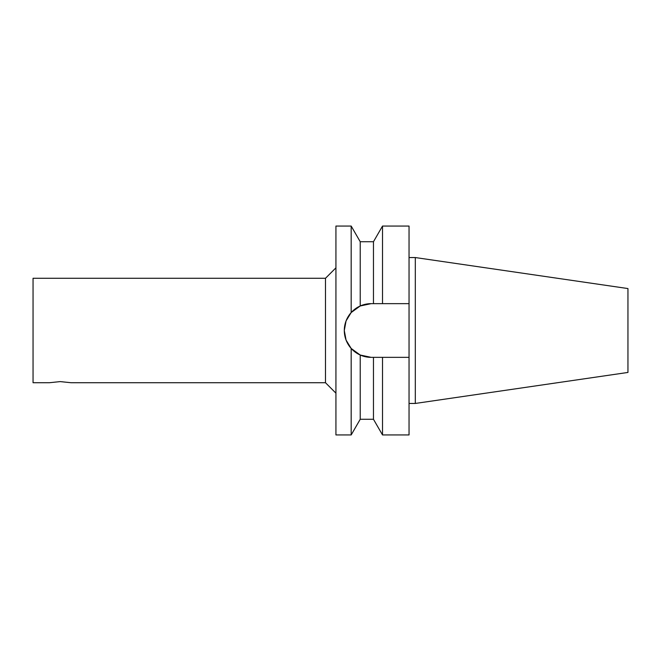<?xml version="1.0" encoding="UTF-8"?>
<svg xmlns="http://www.w3.org/2000/svg" width="661" height="661" viewBox="0 0 661 661"><rect width="100%" height="100%" fill="white"/><g stroke="black" fill="none" stroke-linecap="round" stroke-linejoin="round"><path stroke-width="0.99" d="M325.485 278.281L33.05 278.281L33.05 382.719L49.451 382.719L60.209 381.604L70.958 382.719L325.485 382.719L325.485 278.281L335.928 267.837M357.89 307.15L351.181 312.537L360.228 305.977L371.127 303.655L360.823 305.713A26.845 26.845 0 0 1 371.127 303.655L373.465 303.655L373.465 241.728L360.228 241.728L351.181 226.062L335.928 226.062L335.928 434.938L351.181 434.938L351.181 348.463L357.89 353.85M351.181 312.537L346.067 320.899L344.29 330.5L346.067 340.101L351.181 348.463L346.067 340.101L344.29 330.5L346.067 320.899L351.181 312.537L351.181 226.062M360.228 241.728L360.228 305.977A26.845 26.845 0 0 0 360.228 355.023L360.228 419.272L373.465 419.272L373.465 357.345L371.127 357.345A26.845 26.845 0 0 1 360.823 355.288L371.127 357.345L360.228 355.023L351.181 348.463M373.465 303.655L382.512 303.655L382.512 226.062L373.465 241.728M373.465 419.272L382.512 434.938L382.512 357.345L373.465 357.345M382.512 303.655L409.043 303.655L409.043 226.062L382.512 226.062M409.043 303.655L409.043 357.345L382.512 357.345M382.512 434.938L409.043 434.938L409.043 357.345M415.306 257.55L415.306 403.45L627.95 372.44L627.95 288.56L415.306 257.55L409.043 257.55M415.306 403.45L409.043 403.45M325.485 382.719L335.928 393.163M360.228 419.272L351.181 434.938"/></g></svg>
